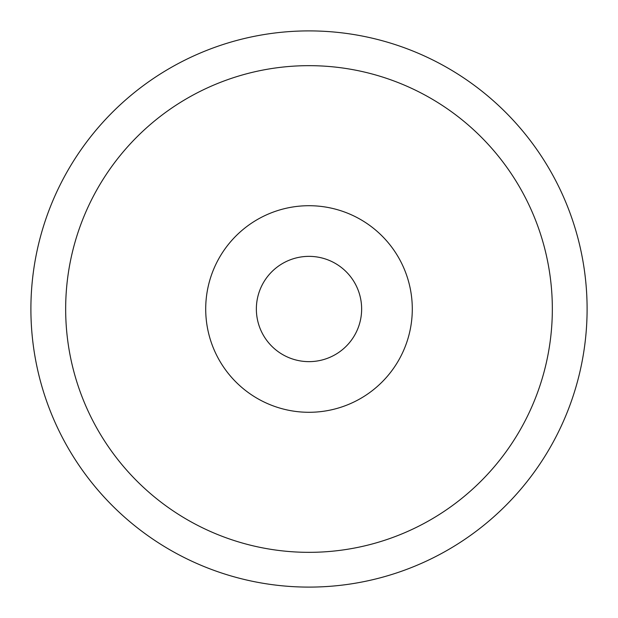 <?xml version="1.0" encoding="UTF-8"?>
<svg xmlns="http://www.w3.org/2000/svg" width="618" height="618" viewBox="0 0 618 618"><rect width="100%" height="100%" fill="white"/><g stroke="black" fill="none" stroke-linecap="round" stroke-linejoin="round"><path stroke-width="0.93" d="M361.638 309A52.638 52.638 0 0 0 309 256.362A52.638 52.638 0 0 0 256.362 309A52.638 52.638 0 0 0 309 361.638A52.638 52.638 0 0 0 361.638 309M412.291 309A103.291 103.291 0 0 0 309 205.709A103.291 103.291 0 0 0 205.709 309A103.291 103.291 0 0 0 309 412.291A103.291 103.291 0 0 0 412.291 309M30.9 309A278.1 278.1 0 0 0 309 587.1A278.1 278.1 0 0 0 587.1 309A278.1 278.1 0 0 0 309 30.9A278.1 278.1 0 0 0 30.9 309M65.662 309A243.337 243.337 0 0 0 309 552.337A243.337 243.337 0 0 0 552.337 309A243.337 243.337 0 0 0 309 65.662A243.337 243.337 0 0 0 65.662 309"/></g></svg>
